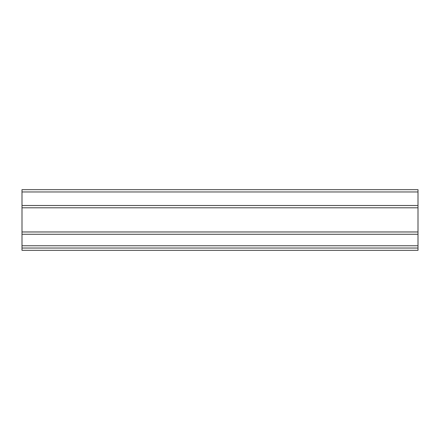 <?xml version="1.0" encoding="UTF-8"?>
<svg xmlns="http://www.w3.org/2000/svg" width="440" height="440" viewBox="0 0 440 440"><rect width="100%" height="100%" fill="white"/><g stroke="black" fill="none" stroke-linecap="round" stroke-linejoin="round"><path stroke-width="0.66" d="M418 248.039L418 250.327L22 250.327L22 189.673L418 189.673L418 248.039L22 248.039M418 191.961L22 191.961M418 205.507L22 205.507M418 234.262L22 234.262M418 245.751L22 245.751M418 207.796L22 207.796M418 231.974L22 231.974"/></g></svg>
